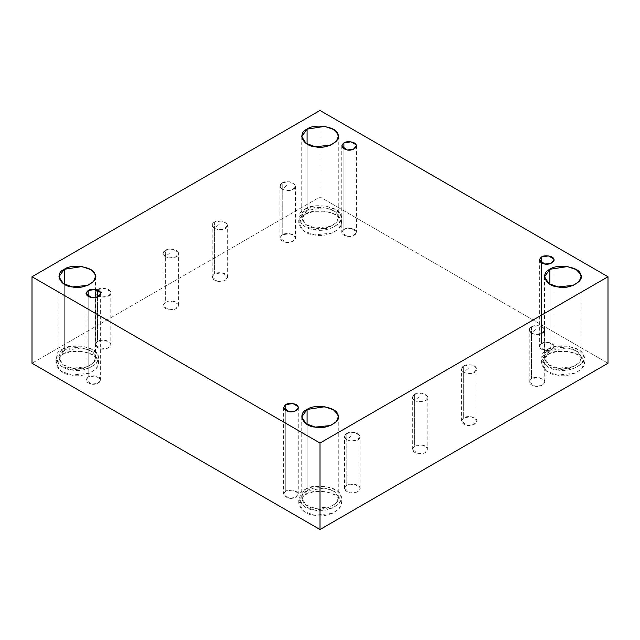<?xml version="1.0" encoding="UTF-8"?>
<svg xmlns="http://www.w3.org/2000/svg" width="640" height="640" viewBox="0 0 640 640"><rect width="100%" height="100%" fill="white"/><g stroke="black" fill="none" stroke-linecap="round" stroke-linejoin="round"><path stroke-width="0.48" stroke-dasharray="3.2 2.4" d="M531.48 326.824C533.76 325.144 537.424 325.144 542.456 326.824C545.368 329.728 545.368 331.84 542.456 333.16C540.176 334.84 536.512 334.84 531.48 333.16L536.968 328.504L531.48 333.16C528.528 330.792 528.528 328.68 531.48 326.824L529.208 329.992L531.48 333.16L534.96 334.32L541.496 333.632L544.728 329.992L544.464 328.832L538.976 325.664L531.48 326.824L531.48 378.72L538.976 377.56L544.464 380.728L544.728 381.888L541.496 385.528L534.96 386.216L529.208 381.888L531.48 378.72L531.48 326.824M463.68 365.968C465.96 364.288 469.616 364.288 474.656 365.968C480.696 371.216 472.776 375.792 463.68 372.304L469.168 367.648L463.68 372.304C460.72 369.944 460.72 367.832 463.68 365.968L463.68 417.864L471.176 416.704L476.664 419.872L476.928 421.032L473.696 424.672L467.16 425.36L461.4 421.032L463.68 417.864L463.68 365.968L461.4 369.136L463.68 372.304L467.16 373.464L473.696 372.776L476.928 369.136L476.664 367.976L471.176 364.808L463.68 365.968M414.6 394.304C416.88 392.624 420.544 392.624 425.576 394.304C428.488 397.208 428.488 399.32 425.576 400.64C423.296 402.32 419.64 402.32 414.6 400.64L420.088 395.976L414.6 400.64C411.648 398.272 411.648 396.16 414.6 394.304L414.6 446.2L422.096 445.04L427.584 448.208L427.856 449.368L424.616 453.008L418.08 453.696L412.328 449.368L414.6 446.2L414.6 394.304L412.328 397.472L414.6 400.64L418.08 401.8L424.616 401.112L427.856 397.472L427.584 396.312L422.096 393.144L414.6 394.304M346.8 433.448C349.08 431.768 352.744 431.768 357.776 433.448C363.816 438.696 355.896 443.272 346.8 439.784L352.288 435.128L346.8 439.784C343.84 437.424 343.84 435.312 346.8 433.448L344.528 436.616L346.8 439.784L350.28 440.944L356.816 440.256L360.048 436.616L359.784 435.456L354.296 432.288L346.8 433.448L346.8 485.344L354.296 484.184L359.784 487.352L360.048 488.512L356.816 492.152L350.28 492.84L344.528 488.512L346.8 485.344L346.8 433.448M282.224 182.912C284.504 181.24 288.168 181.24 293.2 182.912C296.112 185.824 296.112 187.936 293.2 189.256C290.92 190.936 287.256 190.936 282.224 189.256L287.712 184.592L282.224 189.256C279.272 186.888 279.272 184.776 282.224 182.912L282.224 234.816L289.72 233.656L295.208 236.824L295.472 237.984L292.24 241.624L285.704 242.312L279.952 237.984L282.224 234.816L282.224 182.912L279.952 186.088L282.224 189.256L285.704 190.416L292.24 189.728L295.472 186.088L295.208 184.928L289.72 181.76L282.224 182.912M214.424 222.064C216.704 220.384 220.36 220.384 225.4 222.064C231.44 227.312 223.52 231.888 214.424 228.4L219.912 223.736L214.424 228.4C211.464 226.032 211.464 223.92 214.424 222.064L212.144 225.232L214.424 228.4L217.904 229.56L224.44 228.872L227.672 225.232L227.408 224.072L221.92 220.904L214.424 222.064L214.424 273.96L221.92 272.8L227.408 275.968L227.672 277.128L224.44 280.768L217.904 281.456L212.144 277.128L214.424 273.96L214.424 222.064M97.544 289.544C99.824 287.864 103.488 287.864 108.52 289.544C114.56 294.792 106.64 299.368 97.544 295.88L103.032 291.216L97.544 295.88C94.584 293.512 94.584 291.4 97.544 289.544L97.544 341.44L105.04 340.28L110.528 343.448L110.792 344.608L107.56 348.248L101.024 348.936L95.272 344.608L97.544 341.44L97.544 289.544L95.272 292.712L97.544 295.88L101.024 297.04L107.56 296.352L110.792 292.712L110.528 291.552L105.04 288.384L97.544 289.544M343.896 148.88L343.896 229.408L350.952 228.312L356.112 231.296L356.368 232.392L353.32 235.816L347.168 236.464L341.752 232.392L343.896 229.408L343.896 148.88M304.984 214.4L313.72 211.36L325.496 211.232L335.576 214.744L340.512 219.896L341.232 223.072L339.064 228.464L332.384 233.024L314.504 234.912L303.768 230.968L298.768 223.072L304.984 214.4L304.984 209.184L298.768 217.848L303.768 225.752L314.504 229.688L332.384 227.808L339.064 223.248L341.232 217.848L340.512 214.68L335.576 209.52L325.496 206.008L313.72 206.136L304.984 209.184L304.984 214.4C293.168 219.144 300.16 234.216 314.504 234.912C327.528 238.448 346.64 227.416 340.512 219.896C339.304 211.616 313.2 207.576 304.984 214.4M304.984 209.184C313.2 202.352 339.304 206.392 340.512 214.68C346.64 222.2 327.528 233.232 314.504 229.688C300.16 228.992 293.168 213.928 304.984 209.184M307.088 210.392C296.912 214.472 302.928 227.44 315.272 228.032C326.48 231.08 342.912 221.592 337.64 215.12C336.608 207.992 314.152 204.52 307.088 210.392L324.728 207.664L333.4 210.688L337.64 215.12L338.264 217.848L336.4 222.488L330.648 226.416L315.272 228.032L306.032 224.648L301.736 217.848L307.088 210.392L307.088 144.032L307.088 210.392M62.192 354.576L70.92 351.536L82.696 351.408L92.784 354.92L97.712 360.072L98.432 363.248L96.264 368.64L89.584 373.208L71.704 375.088L60.968 371.144L55.968 363.248L62.192 354.576L62.192 349.36L55.968 358.024L60.968 365.928L71.704 369.872L89.584 367.984L96.264 363.424L98.432 358.024L97.712 354.856L92.784 349.696L82.696 346.184L70.92 346.32L62.192 349.36L62.192 354.576C50.368 359.32 57.36 374.392 71.704 375.088C84.736 378.624 103.84 367.592 97.712 360.072C96.504 351.792 70.408 347.752 62.192 354.576M62.192 349.36C70.408 342.536 96.504 346.568 97.712 354.856C103.84 362.376 84.736 373.408 71.704 369.872C57.36 369.176 50.368 354.104 62.192 349.36M64.288 350.568C54.12 354.656 60.136 367.616 72.472 368.216C83.68 371.256 100.12 361.768 94.84 355.296C93.808 348.176 71.352 344.696 64.288 350.568L81.928 347.84L90.6 350.864L94.84 355.296L95.464 358.024L93.6 362.672L87.856 366.592L72.472 368.216L63.24 364.824L58.936 358.024L64.288 350.568L64.288 284.208L64.288 350.568M88.176 296.512L88.176 377.04L95.24 375.952L100.4 378.936L100.648 380.024L97.608 383.448L91.456 384.096L86.04 380.024L88.176 377.04L88.176 296.512M285.776 410.592L285.776 491.12L292.832 490.032L298 493.016L298.248 494.104L295.2 497.528L289.048 498.176L283.632 494.104L285.776 491.12L285.776 410.592M304.984 494.76L313.72 491.712L325.496 491.584L335.576 495.096L340.512 500.256L341.232 503.424L339.064 508.824L332.384 513.384L314.504 515.264L303.768 511.328L298.768 503.424L304.984 494.76L304.984 489.536L298.768 498.208L303.768 506.104L314.504 510.048L332.384 508.16L339.064 503.6L341.232 498.208L340.512 495.032L335.576 489.88L325.496 486.368L313.72 486.496L304.984 489.536L304.984 494.76C293.168 499.504 300.16 514.568 314.504 515.264C327.528 518.808 346.64 507.776 340.512 500.256C339.304 491.968 313.2 487.928 304.984 494.76M304.984 489.536C313.2 482.712 339.304 486.752 340.512 495.032C346.64 502.552 327.528 513.584 314.504 510.048C300.16 509.352 293.168 494.28 304.984 489.536M307.088 490.752C296.912 494.832 302.928 507.792 315.272 508.392C326.48 511.432 342.912 501.944 337.64 495.48C336.608 488.352 314.152 484.88 307.088 490.752L324.728 488.024L333.4 491.04L337.64 495.48L338.264 498.208L336.4 502.848L330.648 506.768L315.272 508.392L306.032 505L301.736 498.208L307.088 490.752L307.088 424.384L307.088 490.752M547.784 354.576L556.52 351.536L568.296 351.408L578.376 354.92L583.304 360.072L584.032 363.248L581.864 368.64L575.184 373.208L557.304 375.088L546.56 371.144L541.568 363.248L547.784 354.576L547.784 349.36L541.568 358.024L546.56 365.928L557.304 369.872L575.184 367.984L581.864 363.424L584.032 358.024L583.304 354.856L578.376 349.696L568.296 346.184L556.52 346.32L547.784 349.36L547.784 354.576C535.96 359.32 542.96 374.392 557.304 375.088C570.328 378.624 589.44 367.592 583.304 360.072C582.104 351.792 556 347.752 547.784 354.576M547.784 349.36C556 342.536 582.104 346.568 583.304 354.856C589.44 362.376 570.328 373.408 557.304 369.872C542.96 369.176 535.96 354.104 547.784 349.36M549.88 350.568C539.712 354.656 545.728 367.616 558.072 368.216C569.28 371.256 585.712 361.768 580.44 355.296C579.4 348.176 556.952 344.696 549.88 350.568L567.528 347.84L576.2 350.864L580.44 355.296L581.064 358.024L579.2 362.672L573.448 366.592L558.072 368.216L548.832 364.824L544.536 358.024L549.88 350.568L549.88 284.208L549.88 350.568M541.488 262.96L541.488 343.488L548.544 342.4L553.712 345.376L553.96 346.472L550.912 349.896L544.76 350.544L539.352 346.472L541.488 343.488L541.488 262.96M320 110.48L320 196.968L32 363.248L320 196.968L320 110.48M608 363.248L320 196.968L608 363.248M97.544 341.44C93.92 344.68 95.08 347.176 101.024 348.936C105.784 350.232 112.768 346.2 110.528 343.448C110.088 340.416 100.544 338.944 97.544 341.44M165.344 302.288C161.72 305.528 162.88 308.032 168.824 309.792C173.584 311.08 180.576 307.048 178.328 304.304C177.888 301.272 168.352 299.8 165.344 302.288L172.84 301.136L178.328 304.304L178.6 305.464L175.36 309.104L168.824 309.792L163.072 305.464L165.344 302.288L165.344 250.392L163.072 253.568L165.344 256.736L168.824 257.896L175.36 257.208L178.6 253.568L178.328 252.408L172.84 249.232L165.344 250.392L165.344 302.288M214.424 273.96C210.8 277.2 211.96 279.696 217.904 281.456C222.664 282.752 229.648 278.72 227.408 275.968C226.968 272.936 217.424 271.464 214.424 273.96M282.224 234.816C278.6 238.048 279.76 240.552 285.704 242.312C290.464 243.608 297.448 239.568 295.208 236.824C294.768 233.792 285.232 232.32 282.224 234.816M346.8 485.344C343.176 488.584 344.336 491.08 350.28 492.84C355.04 494.136 362.024 490.104 359.784 487.352C359.344 484.328 349.8 482.848 346.8 485.344M414.6 446.2C410.976 449.44 412.136 451.936 418.08 453.696C422.84 454.992 429.832 450.96 427.584 448.208C427.144 445.176 417.608 443.704 414.6 446.2M463.68 417.864C460.056 421.104 461.216 423.6 467.16 425.36C471.92 426.656 478.904 422.624 476.664 419.872C476.224 416.848 466.68 415.368 463.68 417.864M531.48 378.72C527.856 381.96 529.016 384.456 534.96 386.216C539.72 387.512 546.704 383.48 544.464 380.728C544.024 377.696 534.48 376.224 531.48 378.72M541.488 343.488C538.08 346.536 539.168 348.888 544.76 350.544C549.248 351.76 555.824 347.968 553.712 345.376C553.296 342.528 544.32 341.136 541.488 343.488M285.776 491.12C282.368 494.168 283.456 496.52 289.048 498.176C293.536 499.4 300.104 495.6 298 493.016C297.584 490.16 288.6 488.776 285.776 491.12M88.176 377.04C84.768 380.088 85.864 382.44 91.456 384.096C95.936 385.312 102.512 381.52 100.4 378.936C99.984 376.08 91.008 374.696 88.176 377.04M343.896 229.408C340.48 232.456 341.576 234.808 347.168 236.464C351.648 237.68 358.224 233.888 356.112 231.296C355.704 228.448 346.72 227.056 343.896 229.408M165.344 250.392C167.632 248.72 171.288 248.72 176.32 250.392C179.232 253.304 179.232 255.416 176.32 256.736C174.04 258.408 170.384 258.408 165.344 256.736L170.832 252.072L165.344 256.736C162.392 254.368 162.392 252.256 165.344 250.392M544.728 381.888L544.728 329.992M529.208 381.888L529.208 329.992M476.928 369.136L476.928 421.032M461.4 421.032L461.4 369.136M427.856 397.472L427.856 449.368M412.328 449.368L412.328 397.472M360.048 488.512L360.048 436.616M344.528 488.512L344.528 436.616M295.472 186.088L295.472 237.984M279.952 237.984L279.952 186.088M227.672 277.128L227.672 225.232M212.144 277.128L212.144 225.232M110.792 292.712L110.792 344.608M95.272 344.608L95.272 292.712M341.752 145.896L341.752 232.392M356.368 145.896L356.368 232.392M341.232 223.072L341.232 217.848M298.768 223.072L298.768 217.848M338.264 217.848L338.264 136.576M301.736 217.848L301.736 136.576M98.432 363.248L98.432 358.024M55.968 363.248L55.968 358.024M95.464 358.024L95.464 276.752M58.936 358.024L58.936 276.752M86.04 293.528L86.04 380.024M100.648 293.528L100.648 380.024M283.632 407.608L283.632 494.104M298.248 407.608L298.248 494.104M341.232 503.424L341.232 498.208M298.768 503.424L298.768 498.208M338.264 498.208L338.264 416.928M301.736 498.208L301.736 416.928M584.032 363.248L584.032 358.024M541.568 363.248L541.568 358.024M581.064 358.024L581.064 276.752M544.536 358.024L544.536 276.752M539.352 259.976L539.352 346.472M553.96 259.976L553.96 346.472M178.6 305.464L178.6 253.568M163.072 305.464L163.072 253.568"/><path stroke-width="0.96" d="M343.896 142.912L341.752 145.896L347.168 149.968L353.32 149.32L356.368 145.896L356.112 144.8L350.952 141.824L343.896 142.912L343.896 148.88L343.896 142.912C346.72 140.56 355.704 141.952 356.112 144.8C358.224 147.392 351.648 151.184 347.168 149.968C341.576 148.312 340.48 145.96 343.896 142.912M307.088 144.032L307.088 129.12L301.736 136.576L306.032 143.368L315.272 146.76L330.648 145.144L336.4 141.216L338.264 136.576L337.64 133.848L333.4 129.408L324.728 126.392L307.088 129.12L307.088 144.032M64.288 284.208L64.288 269.296L58.936 276.752L63.24 283.552L72.472 286.936L87.856 285.32L93.6 281.392L95.464 276.752L94.84 274.024L90.6 269.592L81.928 266.568L64.288 269.296L64.288 284.208M88.176 290.544L86.04 293.528L91.456 297.6L97.608 296.952L100.648 293.528L100.4 292.44L95.24 289.456L88.176 290.544L88.176 296.512L88.176 290.544C91.008 288.2 99.984 289.584 100.4 292.44C102.512 295.024 95.936 298.824 91.456 297.6C85.864 295.944 84.768 293.592 88.176 290.544M285.776 404.632L283.632 407.608L289.048 411.688L295.2 411.04L298.248 407.608L298 406.52L292.832 403.536L285.776 404.632L285.776 410.592L285.776 404.632C288.6 402.28 297.584 403.672 298 406.52C300.104 409.104 293.536 412.904 289.048 411.688C283.456 410.032 282.368 407.68 285.776 404.632M307.088 424.384L307.088 409.472L301.736 416.928L306.032 423.728L315.272 427.12L330.648 425.496L336.4 421.576L338.264 416.928L337.64 414.2L333.4 409.768L324.728 406.744L307.088 409.472L307.088 424.384M549.88 284.208L549.88 269.296L544.536 276.752L548.832 283.552L558.072 286.936L573.448 285.32L579.2 281.392L581.064 276.752L580.44 274.024L576.2 269.592L567.528 266.568L549.88 269.296L549.88 284.208M541.488 256.992L539.352 259.976L544.76 264.048L550.912 263.4L553.96 259.976L553.712 258.888L548.544 255.904L541.488 256.992L541.488 262.96L541.488 256.992C544.32 254.648 553.296 256.032 553.712 258.888C555.824 261.472 549.248 265.272 544.76 264.048C539.168 262.392 538.08 260.04 541.488 256.992M608 363.248L608 276.752L320 443.032L320 529.52L608 363.248L320 529.52L320 443.032L608 276.752L608 363.248M32 363.248L32 276.752L320 110.48L608 276.752L320 110.48L32 276.752L320 443.032L32 276.752L32 363.248L320 529.52L32 363.248M549.88 269.296C556.952 263.424 579.4 266.896 580.44 274.024C585.712 280.496 569.28 289.984 558.072 286.936C545.728 286.336 539.712 273.376 549.88 269.296M307.088 409.472C314.152 403.6 336.608 407.08 337.64 414.2C342.912 420.672 326.48 430.16 315.272 427.12C302.928 426.52 296.912 413.552 307.088 409.472M64.288 269.296C71.352 263.424 93.808 266.896 94.84 274.024C100.12 280.496 83.68 289.984 72.472 286.936C60.136 286.336 54.12 273.376 64.288 269.296M307.088 129.12C314.152 123.248 336.608 126.72 337.64 133.848C342.912 140.312 326.48 149.808 315.272 146.76C302.928 146.16 296.912 133.2 307.088 129.12"/></g></svg>
